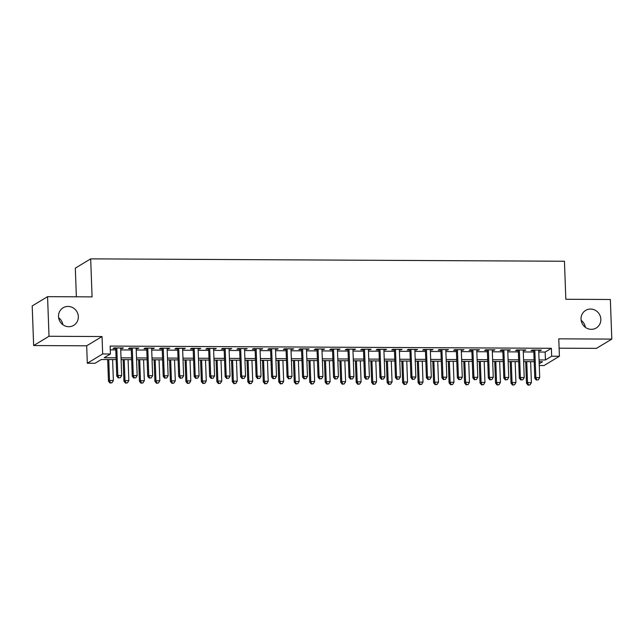 <?xml version="1.0" encoding="UTF-8"?>
<svg xmlns="http://www.w3.org/2000/svg" width="644" height="644" viewBox="0 0 644 644"><rect width="100%" height="100%" fill="white"/><g stroke="black" fill="none" stroke-linecap="round" stroke-linejoin="round"><path stroke-width="0.97" d="M78.326 316.615A10.264 9.789 -121.1 0 1 73.722 325.357A10.264 9.789 -121.1 0 1 63.796 325.333A10.264 9.789 -121.1 0 1 58.507 316.518A10.264 9.789 -121.1 0 1 63.112 307.776A10.264 9.789 -121.1 0 1 73.03 307.8A10.264 9.789 -121.1 0 1 78.326 316.615M600.852 319.239A10.264 9.789 -121.1 0 1 596.255 327.981A10.264 9.789 -121.1 0 1 586.33 327.957A10.264 9.789 -121.1 0 1 581.041 319.142A10.264 9.789 -121.1 0 1 585.638 310.4A10.264 9.789 -121.1 0 1 595.563 310.424A10.264 9.789 -121.1 0 1 600.852 319.239M58.62 317.701A10.264 9.789 -121.1 0 1 62.854 324.713M581.146 320.326A10.264 9.789 -121.1 0 1 585.38 327.337M116.162 359.594L101.285 359.513L95.062 363.272L87.318 363.24L102.678 353.959L110.422 353.999L104.191 357.758L116.097 357.823M86.682 345.812L102.042 336.538L49.016 336.273L47.559 296.659L32.2 305.94L33.649 345.546L86.682 345.812L87.318 363.24M76.37 296.803L75.316 268.137L90.683 258.864L564.442 261.247L565.835 299.267L610.351 299.492L611.8 339.098L558.775 338.833L559.411 356.253L544.051 365.534L539.261 365.51M559.113 348.187L596.441 348.372L611.8 339.098M49.016 336.273L33.649 345.546M120.694 348.597L123.374 347.977L114.093 347.929L113.054 348.557L115.759 348.573M136.174 348.678L138.863 348.058L129.573 348.01L128.534 348.637L131.239 348.654M151.654 348.75L154.343 348.13L145.053 348.09L144.015 348.718L146.727 348.726M167.142 348.831L169.823 348.211L160.533 348.163L159.495 348.79L162.208 348.807M182.622 348.911L185.311 348.291L176.021 348.243L174.983 348.871L177.688 348.887M198.102 348.984L200.791 348.364L191.501 348.324L190.463 348.951L193.176 348.959M213.583 349.064L216.271 348.444L206.982 348.396L205.943 349.024L208.656 349.04M229.071 349.145L231.751 348.525L222.462 348.476L221.431 349.104L224.136 349.12M244.551 349.217L247.24 348.597L237.95 348.557L236.912 349.177L239.616 349.193M260.031 349.298L262.72 348.678L253.43 348.629L252.392 349.257L255.105 349.273M275.519 349.378L278.2 348.758L268.91 348.71L267.872 349.338L270.585 349.354M290.999 349.451L293.688 348.831L284.398 348.79L283.36 349.41L286.065 349.426M306.48 349.531L309.168 348.911L299.879 348.863L298.84 349.491L301.545 349.507M321.96 349.612L324.648 348.992L315.359 348.943L314.32 349.571L317.033 349.587M337.448 349.684L340.129 349.064L330.839 349.024L329.8 349.644L332.513 349.66M352.928 349.764L355.617 349.145L346.327 349.096L345.289 349.724L347.993 349.74M368.408 349.845L371.097 349.225L361.807 349.177L360.769 349.805L363.482 349.813M383.896 349.917L386.577 349.298L377.287 349.257L376.249 349.877L378.962 349.893M399.377 349.998L402.057 349.378L392.776 349.33L391.737 349.958L394.442 349.974M414.857 350.078L417.545 349.459L408.256 349.41L407.217 350.038L409.922 350.046M430.337 350.151L433.026 349.531L423.736 349.491L422.697 350.111L425.41 350.127M445.825 350.231L448.506 349.612L439.216 349.563L438.178 350.191L440.89 350.207M461.305 350.312L463.994 349.692L454.704 349.644L453.666 350.272L456.371 350.28M476.785 350.384L479.474 349.764L470.184 349.724L469.146 350.344L471.859 350.36M492.266 350.465L494.954 349.845L485.665 349.797L484.626 350.425L487.339 350.441M507.754 350.545L510.434 349.925L501.145 349.877L500.114 350.505L502.819 350.513M523.234 350.618L525.923 349.998L516.633 349.958L515.594 350.578L518.299 350.594M538.762 352.027L545.154 352.059L551.377 348.299L110.132 346.078L110.422 353.999M110.269 349.869L115.807 349.901M120.742 349.925L131.287 349.974M136.222 350.006L146.776 350.054M151.702 350.078L162.256 350.135M167.19 350.159L177.736 350.207M182.671 350.231L193.224 350.288M198.151 350.312L208.704 350.368M213.631 350.392L224.184 350.441M229.119 350.465L239.665 350.521M244.599 350.545L255.153 350.602M260.079 350.626L270.633 350.674M275.568 350.698L286.113 350.755M291.048 350.779L301.601 350.835M306.528 350.859L317.081 350.908M322.008 350.932L332.562 350.988M337.496 351.012L348.042 351.069M352.976 351.093L363.53 351.141M368.457 351.165L379.01 351.222M383.945 351.246L394.49 351.302M399.425 351.326L409.97 351.374M414.905 351.399L425.459 351.455M430.385 351.479L440.939 351.535M445.873 351.56L456.419 351.608M461.354 351.632L471.907 351.688M476.834 351.713L487.387 351.769M492.322 351.793L502.867 351.841M507.802 351.866L518.348 351.922M523.282 351.946L533.836 352.002M538.714 350.698L541.403 350.078L532.113 350.03L531.075 350.658L533.787 350.674M102.042 336.538L102.678 353.959M551.377 348.299L551.675 356.221L559.411 356.253M47.559 296.659L92.076 296.884L90.683 258.864M539.197 363.747L542.538 361.735L539.125 361.719M534.19 361.687L523.636 361.638M518.71 361.614L508.156 361.558M503.222 361.534L492.676 361.485M487.741 361.453L477.188 361.405M472.261 361.381L461.708 361.324M456.773 361.3L446.228 361.252M441.293 361.228L430.747 361.171M425.813 361.147L415.259 361.091M410.333 361.067L399.779 361.018M394.844 360.994L384.299 360.938M379.364 360.914L368.811 360.857M363.884 360.833L353.331 360.785M348.404 360.761L337.85 360.704M332.916 360.68L322.37 360.624M317.436 360.6L306.882 360.551M301.956 360.527L291.402 360.471M286.467 360.447L275.922 360.39M270.987 360.366L260.434 360.318M255.507 360.294L244.953 360.238M240.027 360.213L229.473 360.157M224.539 360.133L213.993 360.085M209.059 360.06L198.505 360.004M193.578 359.98L183.025 359.924M178.09 359.899L167.545 359.851M162.61 359.827L152.065 359.771M147.13 359.746L136.576 359.69M131.65 359.666L121.096 359.618M539.052 359.948L545.444 359.98L551.675 356.221M121.032 357.847L131.585 357.895M136.512 357.927L147.065 357.975M151.992 358L162.546 358.056M167.48 358.08L178.026 358.128M182.96 358.161L193.514 358.209M198.441 358.233L208.994 358.289M213.929 358.314L224.474 358.362M229.409 358.386L239.954 358.442M244.889 358.467L255.443 358.523M260.369 358.547L270.923 358.595M275.857 358.619L286.403 358.676M291.338 358.7L301.891 358.756M306.818 358.78L317.371 358.829M322.306 358.853L332.851 358.909M337.786 358.933L348.332 358.99M353.266 359.014L363.82 359.062M368.746 359.086L379.3 359.143M384.235 359.167L394.78 359.223M399.715 359.247L410.268 359.296M415.195 359.32L425.748 359.376M430.675 359.4L441.229 359.457M446.163 359.481L456.709 359.529M461.643 359.553L472.197 359.61M477.124 359.634L487.677 359.69M492.612 359.714L503.157 359.763M508.092 359.787L518.645 359.843M523.572 359.867L534.126 359.924M545.154 352.059L545.444 359.98M540.34 350.07L540.364 350.706M524.86 349.998L524.884 350.626M509.38 349.917L509.404 350.553M493.892 349.837L493.916 350.473M478.411 349.764L478.436 350.392M462.931 349.684L462.956 350.32M447.451 349.603L447.467 350.239M431.963 349.531L431.987 350.159M416.483 349.451L416.507 350.086M401.003 349.37L401.027 350.006M385.514 349.298L385.539 349.925M370.034 349.217L370.059 349.853M354.554 349.137L354.578 349.773M339.074 349.064L339.09 349.692M323.586 348.984L323.61 349.62M308.106 348.903L308.13 349.539M292.626 348.831L292.65 349.459M277.137 348.75L277.162 349.386M261.657 348.67L261.681 349.306M246.177 348.597L246.201 349.225M230.697 348.517L230.713 349.153M215.209 348.436L215.233 349.072M199.729 348.364L199.753 348.992M184.248 348.283L184.273 348.919M168.76 348.203L168.784 348.839M153.28 348.13L153.304 348.758M137.8 348.05L137.824 348.686M122.32 347.969L122.344 348.605M533.763 350.038L534.794 378.237L535.832 377.609L534.826 350.046M536.758 379.863L538.304 379.871L536.758 379.863L535.832 377.609L539.704 377.634L538.69 350.062M534.794 378.237L536.347 380.113M538.304 379.871L539.704 377.634M525.697 361.646L526.494 383.252L527.533 382.625L531.397 382.649L530.632 361.67M526.76 361.654L527.533 382.625L528.458 384.879L528.04 385.128L530.004 384.887L528.458 384.879M531.397 382.649L530.004 384.887M528.04 385.128L526.494 383.252M518.283 349.966L519.314 378.165L520.352 377.537L519.338 349.966M521.278 379.791L522.823 379.799L521.278 379.791L520.352 377.537L524.224 377.553L523.21 349.99M519.314 378.165L520.859 380.041M522.823 379.799L524.224 377.553M502.795 349.885L503.833 378.084L504.872 377.456L503.858 349.893M505.798 379.71L507.343 379.719L505.798 379.71L504.872 377.456L508.736 377.473L507.73 349.909M503.833 378.084L505.379 379.96M507.343 379.719L508.736 377.473M487.315 349.805L488.345 378.004L489.384 377.376L488.377 349.813M490.309 379.63L491.863 379.638L490.309 379.63L489.384 377.376L493.256 377.4L492.249 349.829M488.345 378.004L489.899 379.88M491.863 379.638L493.256 377.4M471.835 349.732L472.865 377.931L473.904 377.303L472.897 349.732M474.829 379.558L476.375 379.566L474.829 379.558L473.904 377.303L477.776 377.32L476.761 349.756M472.865 377.931L474.411 379.807M476.375 379.566L477.776 377.32M510.217 361.574L511.006 383.172L512.044 382.544L515.916 382.568L515.152 361.598M511.28 361.574L512.044 382.544L512.97 384.798L512.56 385.048L514.524 384.806L512.97 384.798M515.916 382.568L514.524 384.806M512.56 385.048L511.006 383.172M494.737 361.493L495.526 383.099L496.564 382.472L500.436 382.488L499.664 361.517M495.8 361.501L496.564 382.472L497.49 384.726L497.071 384.975L499.036 384.734L497.49 384.726M500.436 382.488L499.036 384.734M497.071 384.975L495.526 383.099M479.249 361.413L480.046 383.019L481.084 382.391L484.956 382.415L484.183 361.437M480.311 361.421L481.084 382.391L482.01 384.645L481.591 384.895L483.555 384.653L482.01 384.645M484.956 382.415L483.555 384.653M481.591 384.895L480.046 383.019M463.769 361.34L464.566 382.939L465.604 382.311L469.468 382.335L468.703 361.365M464.831 361.34L465.604 382.311L466.522 384.565L466.111 384.822L468.075 384.573L466.522 384.565M469.468 382.335L468.075 384.573M466.111 384.822L464.566 382.939M456.346 349.652L457.385 377.851L458.423 377.223L457.409 349.66M459.349 379.477L460.895 379.485L459.349 379.477L458.423 377.223L462.295 377.239L461.281 349.676M457.385 377.851L458.931 379.727M460.895 379.485L462.295 377.239M448.288 361.26L449.077 382.866L450.116 382.238L453.988 382.254L453.223 361.284M449.351 361.268L450.116 382.238L451.041 384.492L450.631 384.742L452.595 384.5L451.041 384.492M453.988 382.254L452.595 384.5M450.631 384.742L449.077 382.866M440.866 349.571L441.905 377.77L442.943 377.143L441.929 349.579M443.861 379.397L445.415 379.405L443.861 379.397L442.943 377.143L446.807 377.167L445.801 349.595M441.905 377.77L443.45 379.646M445.415 379.405L446.807 377.167M432.808 361.179L433.597 382.786L434.636 382.158L438.508 382.182L437.735 361.204M433.863 361.187L434.636 382.158L435.561 384.412L435.143 384.661L437.107 384.42L435.561 384.412M438.508 382.182L437.107 384.42M435.143 384.661L433.597 382.786M425.386 349.499L426.417 377.698L427.455 377.07L426.449 349.499M428.381 379.324L429.934 379.332L428.381 379.324L427.455 377.07L431.327 377.086L430.313 349.523M426.417 377.698L427.97 379.574M429.934 379.332L431.327 377.086M417.32 361.107L418.117 382.705L419.155 382.077L423.019 382.101L422.255 361.131M418.383 361.107L419.155 382.077L420.081 384.331L419.663 384.589L421.627 384.339L420.081 384.331M423.019 382.101L421.627 384.339M419.663 384.589L418.117 382.705M409.906 349.418L410.936 377.617L411.975 376.99L410.961 349.426M412.901 379.244L414.446 379.252L412.901 379.244L411.975 376.99L415.847 377.006L414.833 349.442M410.936 377.617L412.482 379.493M414.446 379.252L415.847 377.006M401.84 361.026L402.629 382.633L403.667 382.005L407.539 382.021L406.775 361.051M402.903 361.034L403.667 382.005L404.593 384.259L404.182 384.508L406.147 384.267L404.593 384.259M407.539 382.021L406.147 384.267M404.182 384.508L402.629 382.633M394.418 349.338L395.456 377.537L396.495 376.909L395.48 349.346M397.42 379.163L398.966 379.171L397.42 379.163L396.495 376.909L400.359 376.933L399.352 349.362M395.456 377.537L397.002 379.413M398.966 379.171L400.359 376.933M386.36 360.946L387.149 382.552L388.187 381.924L392.059 381.948L391.286 360.97M387.422 360.954L388.187 381.924L389.113 384.178L388.694 384.428L390.658 384.186L389.113 384.178M392.059 381.948L390.658 384.186M388.694 384.428L387.149 382.552M378.938 349.265L379.968 377.464L381.007 376.837L380 349.265M381.932 379.091L383.486 379.099L381.932 379.091L381.007 376.837L384.879 376.853L383.872 349.289M379.968 377.464L381.522 379.34M383.486 379.099L384.879 376.853M370.872 360.873L371.668 382.472L372.707 381.844L376.579 381.868L375.806 360.898M371.934 360.873L372.707 381.844L373.633 384.098L373.214 384.355L375.178 384.106L373.633 384.098M376.579 381.868L375.178 384.106M373.214 384.355L371.668 382.472M363.458 349.185L364.488 377.384L365.526 376.756L364.52 349.193M366.452 379.01L367.998 379.018L366.452 379.01L365.526 376.756L369.398 376.772L368.384 349.209M364.488 377.384L366.034 379.26M367.998 379.018L369.398 376.772M355.391 360.793L356.188 382.399L357.227 381.771L361.091 381.787L360.326 360.817M356.454 360.801L357.227 381.771L358.144 384.025L357.734 384.275L359.698 384.033L358.144 384.025M361.091 381.787L359.698 384.033M357.734 384.275L356.188 382.399M347.969 349.104L349.008 377.303L350.046 376.676L349.032 349.112M350.972 378.93L352.518 378.938L350.972 378.93L350.046 376.676L353.918 376.7L352.904 349.129M349.008 377.303L350.553 379.179M352.518 378.938L353.918 376.7M339.911 360.712L340.7 382.319L341.739 381.691L345.611 381.715L344.846 360.737M340.974 360.721L341.739 381.691L342.664 383.945L342.254 384.194L344.218 383.953L342.664 383.945M345.611 381.715L344.218 383.953M342.254 384.194L340.7 382.319M324.431 360.64L325.22 382.238L326.258 381.61L330.131 381.634L329.358 360.664M325.486 360.64L326.258 381.61L327.184 383.864L326.766 384.122L328.73 383.872L327.184 383.864M330.131 381.634L328.73 383.872M326.766 384.122L325.22 382.238M308.943 360.56L309.74 382.166L310.778 381.538L314.65 381.554L313.878 360.584M310.006 360.568L310.778 381.538L311.704 383.792L311.285 384.041L313.25 383.8L311.704 383.792M314.65 381.554L313.25 383.8M311.285 384.041L309.74 382.166M332.489 349.032L333.528 377.231L334.566 376.603L333.552 349.032M335.484 378.857L337.037 378.865L335.484 378.857L334.566 376.603L338.43 376.619L337.424 349.056M333.528 377.231L335.073 379.107M337.037 378.865L338.43 376.619M317.009 348.951L318.039 377.151L319.078 376.523L318.072 348.959M320.004 378.777L321.557 378.785L320.004 378.777L319.078 376.523L322.95 376.539L321.944 348.976M318.039 377.151L319.593 379.026M321.557 378.785L322.95 376.539M301.529 348.871L302.559 377.07L303.598 376.442L302.583 348.879M304.523 378.696L306.069 378.704L304.523 378.696L303.598 376.442L307.47 376.466L306.455 348.895M302.559 377.07L304.105 378.946M306.069 378.704L307.47 376.466M293.463 360.479L294.252 382.085L295.29 381.457L299.162 381.481L298.397 360.503M294.525 360.487L295.29 381.457L296.216 383.711L295.805 383.961L297.769 383.719L296.216 383.711M299.162 381.481L297.769 383.719M295.805 383.961L294.252 382.085M286.041 348.798L287.079 376.998L288.118 376.37L287.103 348.798M289.043 378.624L290.589 378.632L289.043 378.624L288.118 376.37L291.99 376.386L290.975 348.823M287.079 376.998L288.625 378.873M290.589 378.632L291.99 376.386M277.983 360.407L278.772 382.005L279.81 381.377L283.682 381.401L282.909 360.431M279.045 360.407L279.81 381.377L280.736 383.631L280.325 383.888L282.281 383.639L280.736 383.631M283.682 381.401L282.281 383.639M280.325 383.888L278.772 382.005M270.561 348.718L271.591 376.917L272.629 376.289L271.623 348.726M273.555 378.543L275.109 378.551L273.555 378.543L272.629 376.289L276.501 376.305L275.495 348.742M271.591 376.917L273.145 378.793M275.109 378.551L276.501 376.305M262.502 360.326L263.291 381.932L264.33 381.304L268.202 381.32L267.429 360.35M263.557 360.334L264.33 381.304L265.256 383.558L264.837 383.808L266.801 383.566L265.256 383.558M268.202 381.32L266.801 383.566M264.837 383.808L263.291 381.932M255.08 348.637L256.111 376.837L257.149 376.209L256.143 348.646M258.075 378.463L259.621 378.471L258.075 378.463L257.149 376.209L261.021 376.233L260.007 348.662M256.111 376.837L257.664 378.712M259.621 378.471L261.021 376.233M247.014 360.246L247.811 381.852L248.85 381.224L252.714 381.248L251.949 360.27M248.077 360.254L248.85 381.224L249.775 383.478L249.357 383.727L251.321 383.486L249.775 383.478M252.714 381.248L251.321 383.486M249.357 383.727L247.811 381.852M239.592 348.565L240.631 376.764L241.669 376.136L240.655 348.565M242.595 378.39L244.14 378.398L242.595 378.39L241.669 376.136L245.541 376.152L244.527 348.589M240.631 376.764L242.176 378.64M244.14 378.398L245.541 376.152M231.534 360.173L232.323 381.771L233.361 381.151L237.233 381.168L236.469 360.197M232.597 360.173L233.361 381.151L234.287 383.397L233.877 383.655L235.841 383.405L234.287 383.397M237.233 381.168L235.841 383.405M233.877 383.655L232.323 381.771M224.112 348.485L225.15 376.684L226.189 376.056L225.175 348.493M227.115 378.31L228.66 378.318L227.115 378.31L226.189 376.056L230.053 376.072L229.047 348.509M225.15 376.684L226.696 378.559M228.66 378.318L230.053 376.072M216.054 360.093L216.843 381.699L217.881 381.071L221.753 381.087L220.981 360.117M217.117 360.101L217.881 381.071L218.807 383.325L218.388 383.574L220.353 383.333L218.807 383.325M221.753 381.087L220.353 383.333M218.388 383.574L216.843 381.699M208.632 348.404L209.662 376.603L210.701 375.975L209.694 348.412M211.626 378.229L213.18 378.237L211.626 378.229L210.701 375.975L214.573 375.999L213.567 348.428M209.662 376.603L211.216 378.479M213.18 378.237L214.573 375.999M200.566 360.012L201.363 381.618L202.401 380.99L206.273 381.015L205.5 360.036M201.628 360.02L202.401 380.99L203.327 383.244L202.908 383.494L204.873 383.252L203.327 383.244M206.273 381.015L204.873 383.252M202.908 383.494L201.363 381.618M193.152 348.332L194.182 376.531L195.221 375.903L194.206 348.332M196.146 378.157L197.692 378.165L196.146 378.157L195.221 375.903L199.093 375.919L198.078 348.356M194.182 376.531L195.728 378.406M197.692 378.165L199.093 375.919M185.086 359.94L185.883 381.538L186.913 380.918L190.785 380.934L190.02 359.964M186.148 359.94L186.913 380.918L187.839 383.164L187.428 383.422L189.392 383.172L187.839 383.164M190.785 380.934L189.392 383.172M187.428 383.422L185.883 381.538M177.663 348.251L178.702 376.45L179.74 375.822L178.726 348.259M180.666 378.076L182.212 378.084L180.666 378.076L179.74 375.822L183.612 375.846L182.598 348.275M178.702 376.45L180.248 378.326M182.212 378.084L183.612 375.846M162.183 348.171L163.222 376.37L164.252 375.742L163.246 348.179M165.178 377.996L166.732 378.004L165.178 377.996L164.252 375.742L168.124 375.766L167.118 348.195M163.222 376.37L164.767 378.245M166.732 378.004L168.124 375.766M146.703 348.098L147.734 376.297L148.772 375.669L147.766 348.098M149.698 377.923L151.243 377.931L149.698 377.923L148.772 375.669L152.644 375.685L151.63 348.122M147.734 376.297L149.287 378.173M151.243 377.931L152.644 375.685M169.605 359.859L170.394 381.465L171.433 380.837L175.305 380.854L174.532 359.883M170.668 359.867L171.433 380.837L172.359 383.091L171.948 383.341L173.904 383.099L172.359 383.091M175.305 380.854L173.904 383.099M171.948 383.341L170.394 381.465M154.125 359.779L154.914 381.385L155.953 380.757L159.825 380.781L159.052 359.803M155.18 359.787L155.953 380.757L156.878 383.011L156.46 383.261L158.424 383.019L156.878 383.011M159.825 380.781L158.424 383.019M156.46 383.261L154.914 381.385M138.637 359.706L139.434 381.304L140.472 380.685L144.337 380.701L143.572 359.73M139.7 359.706L140.472 380.685L141.398 382.93L140.98 383.188L142.944 382.939L141.398 382.93M144.337 380.701L142.944 382.939M140.98 383.188L139.434 381.304M131.223 348.018L132.253 376.217L133.292 375.589L132.278 348.026M134.218 377.843L135.763 377.851L134.218 377.843L133.292 375.589L137.164 375.613L136.15 348.042M132.253 376.217L133.799 378.092M135.763 377.851L137.164 375.613M123.157 359.626L123.946 381.232L124.984 380.604L128.856 380.62L128.092 359.65M124.22 359.634L124.984 380.604L125.91 382.858L125.5 383.108L127.464 382.866L125.91 382.858M128.856 380.62L127.464 382.866M125.5 383.108L123.946 381.232M115.735 347.937L116.773 376.136L117.812 375.508L116.797 347.945M118.738 377.762L120.283 377.77L118.738 377.762L117.812 375.508L121.676 375.533L120.67 347.961M116.773 376.136L118.319 378.012M120.283 377.77L121.676 375.533M107.677 359.545L108.466 381.151L109.504 380.524L113.376 380.548L112.603 359.569M108.739 359.553L109.504 380.524L110.43 382.778L110.011 383.027L111.975 382.786L110.43 382.778M113.376 380.548L111.975 382.786M110.011 383.027L108.466 381.151"/></g></svg>
